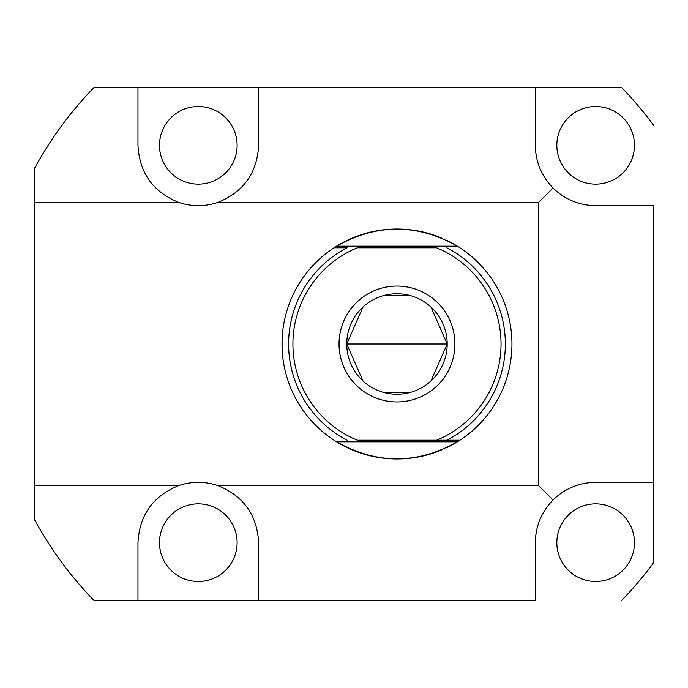 <?xml version="1.0" encoding="UTF-8"?>
<svg xmlns="http://www.w3.org/2000/svg" width="688" height="688" viewBox="0 0 688 688"><rect width="100%" height="100%" fill="white"/><g stroke="black" fill="none" stroke-linecap="round" stroke-linejoin="round"><path stroke-width="1.03" d="M538.627 485.651L538.627 202.349L218.01 202.349A60.338 60.338 0 0 1 178.596 202.349L34.4 202.349L34.4 485.651L178.596 485.651A60.338 60.338 0 0 1 218.01 485.651L538.627 485.651L552.989 500.013C541.473 511.906 535.582 526.122 535.316 542.677L535.316 600.624L94.153 600.624C70.529 576.286 50.611 549.222 34.4 519.431L34.4 168.569L34.4 202.349L178.596 202.349A60.338 60.338 0 0 0 218.01 202.349C243.604 191.926 257.149 172.92 258.636 145.323C257.149 172.92 243.604 191.926 218.01 202.349L538.627 202.349L552.989 187.987C564.882 199.503 579.107 205.394 595.653 205.66L653.6 205.66L653.6 562.775L653.6 482.34L595.653 482.34C579.107 482.606 564.882 488.497 552.989 500.013C541.473 511.906 535.582 526.122 535.316 542.677L535.316 600.624L258.636 600.624L258.636 542.677C257.149 515.08 243.604 496.074 218.01 485.651A60.338 60.338 0 0 0 178.596 485.651C153.003 496.074 139.458 515.08 137.97 542.677L137.97 600.624L258.636 600.624L258.636 542.677C257.149 515.08 243.604 496.074 218.01 485.651L538.627 485.651L538.627 202.349L552.989 187.987C541.473 176.094 535.582 161.878 535.316 145.323C535.582 161.878 541.473 176.094 552.989 187.987C564.882 199.503 579.107 205.394 595.653 205.66L653.6 205.66L653.6 482.34L595.653 482.34C579.107 482.606 564.882 488.497 552.989 500.013L538.627 485.651M258.636 87.376L621.436 87.376L137.97 87.376L258.636 87.376L258.636 145.323L258.636 87.376M94.153 87.376L137.97 87.376L94.153 87.376C70.529 111.714 50.611 138.778 34.4 168.569C50.611 138.778 70.529 111.714 94.153 87.376M34.4 519.431C50.611 549.222 70.529 576.286 94.153 600.624L137.97 600.624L137.97 542.677C139.458 515.08 153.003 496.074 178.596 485.651L34.4 485.651L34.4 519.431M653.6 125.225A367.917 367.917 0 0 0 621.436 87.376A367.917 367.917 0 0 1 653.6 125.225M621.436 600.624A367.917 367.917 0 0 0 653.6 562.775A367.917 367.917 0 0 1 621.436 600.624M556.841 145.323A38.812 38.812 0 0 0 595.653 184.143A38.812 38.812 0 0 0 634.465 145.323A38.812 38.812 0 0 0 595.653 106.511A38.812 38.812 0 0 0 556.841 145.323A38.812 38.812 0 0 1 595.653 106.511A38.812 38.812 0 0 1 634.465 145.323A38.812 38.812 0 0 1 595.653 184.143A38.812 38.812 0 0 1 556.841 145.323M556.841 542.677A38.812 38.812 0 0 0 595.653 581.489A38.812 38.812 0 0 0 634.465 542.677A38.812 38.812 0 0 0 595.653 503.857A38.812 38.812 0 0 0 556.841 542.677A38.812 38.812 0 0 1 595.653 503.857A38.812 38.812 0 0 1 634.465 542.677A38.812 38.812 0 0 1 595.653 581.489A38.812 38.812 0 0 1 556.841 542.677M159.487 145.323A38.812 38.812 0 0 0 198.307 184.143A38.812 38.812 0 0 0 237.119 145.323A38.812 38.812 0 0 0 198.307 106.511A38.812 38.812 0 0 0 159.487 145.323A38.812 38.812 0 0 1 198.307 106.511A38.812 38.812 0 0 1 237.119 145.323A38.812 38.812 0 0 1 198.307 184.143A38.812 38.812 0 0 1 159.487 145.323M159.487 542.677A38.812 38.812 0 0 0 198.307 581.489A38.812 38.812 0 0 0 237.119 542.677A38.812 38.812 0 0 0 198.307 503.857A38.812 38.812 0 0 0 159.487 542.677A38.812 38.812 0 0 1 198.307 503.857A38.812 38.812 0 0 1 237.119 542.677A38.812 38.812 0 0 1 198.307 581.489A38.812 38.812 0 0 1 159.487 542.677M535.316 145.323L535.316 87.376L535.316 145.323M137.97 145.323C139.458 172.92 153.003 191.926 178.596 202.349C153.003 191.926 139.458 172.92 137.97 145.323L137.97 87.376L137.97 145.323M455.456 442.995L454.467 443.571A114.973 114.973 0 0 0 459.928 440.208L457.391 441.825L336.57 441.825L457.391 441.825C417.117 464.503 376.843 464.503 336.57 441.825L334.024 440.208A114.973 114.973 0 0 1 334.024 247.792L347.087 247.792A108.377 108.377 0 0 0 347.087 440.208A108.377 108.377 0 0 1 347.087 247.792L334.024 247.792L336.57 246.175L457.391 246.175L336.57 246.175C376.843 223.497 417.117 223.497 457.391 246.175L459.928 247.792A114.973 114.973 0 0 1 459.928 440.208L446.873 440.208A108.377 108.377 0 0 0 446.873 247.792A108.377 108.377 0 0 1 446.873 440.208L436.613 440.208A104.051 104.051 0 0 0 436.613 247.792L357.339 247.792A104.051 104.051 0 0 0 357.339 440.208L436.613 440.208L357.339 440.208A104.051 104.051 0 0 1 357.339 247.792L436.613 247.792A104.051 104.051 0 0 1 436.613 440.208L459.928 440.208A114.973 114.973 0 0 0 458.69 246.992L454.467 244.429L458.69 246.992A114.973 114.973 0 0 1 459.928 247.792L457.391 246.175C417.117 223.497 376.843 223.497 336.57 246.175L334.024 247.792A114.973 114.973 0 0 0 334.024 440.208A114.973 114.973 0 0 0 442.771 449.462A114.973 114.973 0 0 1 334.024 440.208L336.57 441.825C376.843 464.503 417.117 464.503 457.391 441.825L459.928 440.208A114.973 114.973 0 0 1 454.467 443.571L450.133 445.944A114.973 114.973 0 0 1 446.065 447.965A114.973 114.973 0 0 0 450.133 445.944M362.989 307.029L346.761 344L447.2 344A50.224 50.224 0 0 0 396.976 293.776A50.224 50.224 0 0 0 346.761 344A50.224 50.224 0 0 0 396.976 394.224A50.224 50.224 0 0 0 447.2 344L430.972 307.029M334.024 247.792A114.973 114.973 0 0 1 442.771 238.538A114.973 114.973 0 0 0 334.024 247.792M446.065 240.035A114.973 114.973 0 0 1 450.141 242.056A114.973 114.973 0 0 0 446.065 240.035M409.661 295.41L384.3 295.41M430.972 380.971L447.2 344A50.224 50.224 0 0 0 396.976 293.776A50.224 50.224 0 0 0 346.761 344L362.989 380.971M447.2 344L346.761 344A50.224 50.224 0 0 0 396.976 394.224A50.224 50.224 0 0 0 447.2 344M384.3 392.59L409.661 392.59M282.089 348.429L282.089 339.623M282.329 335.374L282.648 331.865M282.691 331.496L282.906 329.664M282.94 329.363L283.164 327.686M282.974 329.096L282.863 329.956M282.768 330.799L282.433 334.119M283.164 360.314L282.338 352.695M468.012 434.403L462.938 438.17M465.054 436.656L465.819 436.089M463.557 250.269L468.012 253.597M467.264 253.012L465.105 251.387M453.925 244.12L450.133 242.056M454.914 344A57.938 57.938 0 0 0 396.976 286.062A57.938 57.938 0 0 0 339.038 344A57.938 57.938 0 0 0 396.976 401.938A57.938 57.938 0 0 0 454.914 344"/></g></svg>

